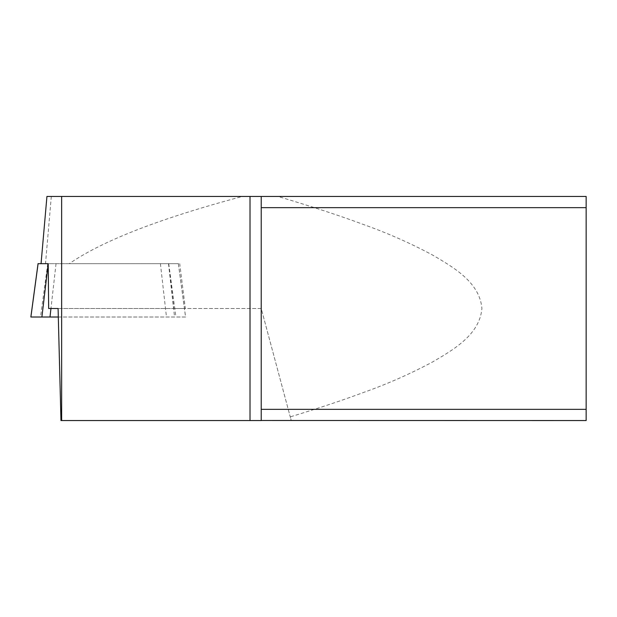 <?xml version="1.0" encoding="UTF-8"?>
<svg xmlns="http://www.w3.org/2000/svg" width="617" height="617" viewBox="0 0 617 617"><rect width="100%" height="100%" fill="white"/><g stroke="black" fill="none" stroke-linecap="round" stroke-linejoin="round"><path stroke-width="0.46" stroke-dasharray="3.08 2.31" d="M278.005 196.453L586.15 196.453L586.15 420.547L291.239 420.547L290.26 416.876C318.974 408.13 343.53 399.947 363.922 392.327C387.661 383.882 410.613 373.725 432.802 361.84C453.125 349.932 479.933 334.645 481.908 308.276C479.532 282.038 453.14 267.138 432.702 255.106C410.544 243.245 387.615 233.103 363.922 224.673C340.761 216.004 312.117 206.602 278.005 196.453L46.938 196.453L41.054 263.683L47.949 263.683M51.311 196.453L45.504 263.683L41.054 263.683M45.504 263.683L69.274 263.683C102.414 240.792 160.119 218.379 242.373 196.453M178.406 263.683L69.274 263.683M58.091 308.5L261.222 308.5L291.239 420.547L261.353 420.547M261.222 196.453L261.222 420.547L60.975 420.547M168.649 263.683L173.817 308.5L261.222 308.5L290.26 416.876M173.817 308.5L185.347 308.5L179.724 263.683M48.658 308.5L185.347 308.5M30.85 317.015L185.57 317.015L178.367 263.683L38.053 263.683M185.609 317.015L58.306 317.015M56.039 263.683L50.956 308.5M47.725 263.683L40.521 317.015M160.42 263.683L166.467 317.015M168.51 263.683L174.549 317.015M168.726 263.683L175.93 317.015M178.39 263.575L185.594 316.907"/><path stroke-width="0.93" d="M50.956 308.5L49.992 317.015L30.881 317.015L38.092 263.683L41.054 263.683L46.938 196.453L261.222 196.453L261.222 420.547L250.016 420.547L250.016 196.453M41.054 263.683L48.211 263.683L48.658 308.5L58.091 308.5L60.975 420.547L250.016 420.547M261.222 207.659L586.15 207.659L586.15 196.453L261.222 196.453M261.222 409.341L586.15 409.341L586.15 420.547L261.222 420.486M586.15 207.659L586.15 409.341M61.638 196.453L61.638 420.547M49.992 317.015L58.306 317.015M41.902 317.015L48.211 263.683M38.069 263.575L30.865 316.907"/></g></svg>
